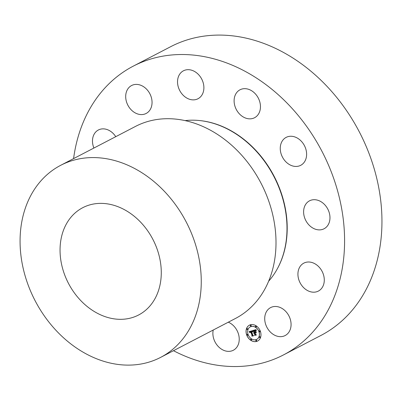 <?xml version="1.0" encoding="UTF-8"?>
<svg xmlns="http://www.w3.org/2000/svg" width="402" height="402" viewBox="0 0 402 402"><rect width="100%" height="100%" fill="white"/><g stroke="black" fill="none" stroke-linecap="round" stroke-linejoin="round"><path stroke-width="0.6" d="M228.311 322.188A15.748 12.397 62.5 0 1 238.843 335.534A15.748 12.397 62.5 0 1 234.155 349.765A15.748 12.397 62.5 0 1 233.326 350.253A15.748 12.397 62.5 0 1 218.517 346.75A15.748 12.397 62.5 0 1 213.226 330.032M73.586 158.609A162.755 128.077 62.5 0 1 79.908 131.127A162.755 128.077 62.5 0 1 133.288 66.134L170.654 46.702A162.755 128.077 62.5 0 1 329.534 89.083A162.755 128.077 62.5 0 1 374.227 270.496A162.755 128.077 62.5 0 1 320.841 335.494L283.475 354.926A162.755 128.077 62.5 0 1 173.483 350.7M133.288 66.134A162.755 128.077 62.5 0 1 292.174 108.515A162.755 128.077 62.5 0 1 336.861 289.927A162.755 128.077 62.5 0 1 283.475 354.926M158.408 290.852A60.481 47.597 62.5 0 1 138.569 315.007A60.481 47.597 62.5 0 1 79.526 299.259A60.481 47.597 62.5 0 1 62.918 231.843A60.481 47.597 62.5 0 1 82.757 207.688A60.481 47.597 62.5 0 1 141.8 223.437A60.481 47.597 62.5 0 1 158.408 290.852M25.205 208.532A108.259 85.194 62.5 0 1 60.712 165.302A108.259 85.194 62.5 0 1 166.398 193.493A108.259 85.194 62.5 0 1 196.121 314.163A108.259 85.194 62.5 0 1 160.614 357.393A108.259 85.194 62.5 0 1 54.933 329.203A108.259 85.194 62.5 0 1 25.205 208.532M60.712 165.302L135.464 126.429A108.259 85.194 62.5 0 1 241.145 154.619A108.259 85.194 62.5 0 1 270.868 275.29A108.259 85.194 62.5 0 1 235.361 318.52L160.614 357.393M185.111 120.605A94.505 74.37 62.5 0 1 265.104 162.122A94.505 74.37 62.5 0 1 282.511 256.878A94.505 74.37 62.5 0 1 268.636 281.219M93.907 148.042A15.748 12.397 62.5 0 1 92.606 143.092A15.748 12.397 62.5 0 1 98.395 129.982A15.748 12.397 62.5 0 1 115.756 136.675M126.66 91.204A15.748 12.397 62.5 0 1 131.605 85.52A15.748 12.397 62.5 0 1 147.227 89.892A15.748 12.397 62.5 0 1 151.087 107.781A15.748 12.397 62.5 0 1 146.142 113.464A15.748 12.397 62.5 0 1 130.524 109.093A15.748 12.397 62.5 0 1 126.66 91.204M182.614 71.29A15.748 12.397 62.5 0 1 183.443 70.802A15.748 12.397 62.5 0 1 201.417 78.521A15.748 12.397 62.5 0 1 198.809 98.264A15.748 12.397 62.5 0 1 197.98 98.751A15.748 12.397 62.5 0 1 180.006 91.033A15.748 12.397 62.5 0 1 182.614 71.29M245.471 88.686A15.748 12.397 62.5 0 1 259.612 101.274A15.748 12.397 62.5 0 1 254.551 117.731A15.748 12.397 62.5 0 1 249.094 118.831A15.748 12.397 62.5 0 1 234.954 106.244A15.748 12.397 62.5 0 1 240.014 89.787A15.748 12.397 62.5 0 1 245.471 88.686M298.39 138.73A15.748 12.397 62.5 0 1 306.55 152.8A15.748 12.397 62.5 0 1 300.701 165.322A15.748 12.397 62.5 0 1 288.475 163.971A15.748 12.397 62.5 0 1 280.315 149.896A15.748 12.397 62.5 0 1 286.164 137.373A15.748 12.397 62.5 0 1 298.39 138.73M327.193 208.01A15.748 12.397 62.5 0 1 324.057 228.768A15.748 12.397 62.5 0 1 306.394 221.582A15.748 12.397 62.5 0 1 309.525 200.819A15.748 12.397 62.5 0 1 327.193 208.01M324.163 277.968A15.748 12.397 62.5 0 1 318.374 291.073A15.748 12.397 62.5 0 1 298.048 276.229A15.748 12.397 62.5 0 1 303.837 263.124A15.748 12.397 62.5 0 1 324.163 277.968M290.108 329.851A15.748 12.397 62.5 0 1 285.159 335.539A15.748 12.397 62.5 0 1 269.541 331.163A15.748 12.397 62.5 0 1 265.682 313.274A15.748 12.397 62.5 0 1 270.626 307.59A15.748 12.397 62.5 0 1 286.244 311.962A15.748 12.397 62.5 0 1 290.108 329.851M260.32 331.168A8.924 7.025 -117.5 0 0 249.396 325.178A8.924 7.025 -117.5 0 0 246.702 335.032A8.924 7.025 -117.5 0 0 257.632 341.017A8.924 7.025 -117.5 0 0 260.32 331.168M249.426 325.163A8.924 7.025 -117.5 0 0 246.763 335.002A8.924 7.025 -117.5 0 0 257.662 341.002M256.788 339.323A7.03 5.533 -117.5 0 0 256.813 339.308A7.03 5.533 -117.5 0 0 258.933 331.544A7.03 5.533 -117.5 0 0 250.325 326.831A7.03 5.533 -117.5 0 0 250.295 326.846M251.049 326.112A0.543 0.427 -117.5 0 0 250.552 325.153M259.878 331.836A0.543 0.427 -117.5 0 0 259.38 330.876M256.154 327.072A0.543 0.427 -117.5 0 0 255.657 326.112M256.531 341.012A0.543 0.427 -117.5 0 0 256.034 340.057M260.034 337.61A0.543 0.427 -117.5 0 0 259.536 336.65M247.702 335.288A0.543 0.427 -117.5 0 0 247.205 334.333M247.547 329.514A0.543 0.427 -117.5 0 0 247.049 328.56M251.426 340.052A0.543 0.427 -117.5 0 0 250.928 339.097M248.15 334.62A7.03 5.533 -117.5 0 0 256.757 339.338A7.03 5.533 -117.5 0 0 258.878 331.575A7.03 5.533 -117.5 0 0 250.27 326.861A7.03 5.533 -117.5 0 0 248.15 334.62M252.592 330.66L249.044 331.65L249.893 332.66L249.863 331.911L250.622 331.549L250.069 332.052L250.064 332.65L250.195 332.052L250.722 331.826L252.059 335.449L251.798 335.992L253.154 335.605L252.657 335.308L251.24 331.348L251.959 331.243L252.572 331.831L252.592 330.66M252.853 330.861L252.828 331.967L252.853 330.861M252.225 331.555L251.426 331.509L252.823 335.308L253.426 335.75L252.004 336.157L253.627 335.801L252.903 335.253L251.557 331.59L252.25 331.539M255.958 329.65L252.868 330.524L253.446 330.881L254.009 332.419L253.612 333.102L254.124 332.725L253.813 333.258L254.225 332.997L254.798 334.559L254.491 335.173L255.948 334.755L255.396 334.394L254.717 332.554L255.401 332.364L256.124 332.826L255.561 331.298L255.31 332.052L254.863 332.178L254.345 330.771L255.546 330.65L254.235 330.695L254.607 332.248L253.979 330.544L255.144 330.323L255.873 330.881L255.958 329.65M256.23 329.952L256.144 331.072L256.23 329.952M256.406 332.936L255.727 331.333L256.406 332.936M255.089 332.791L255.697 332.615L254.979 332.71L255.602 334.414L256.275 334.941L254.642 335.404L256.476 334.992L255.662 334.348L255.089 332.791L255.682 332.605M252.943 330.504L253.501 330.851L254.009 332.419M253.963 332.444L253.677 333.087M253.928 332.786L254.185 332.896M253.989 332.992L253.923 333.263M254.134 333.027L254.858 334.529L254.546 335.142L255.933 334.745M254.717 332.554L255.456 332.333L256.089 332.74M255.587 331.369L255.31 332.052M254.345 330.771L255.451 330.58M254.295 330.675L254.788 332.198M253.979 330.544L255.139 330.283L255.868 330.781M249.109 331.635L249.863 332.554M250.119 331.69L250.657 331.74M250.31 331.846L250.165 332.7M250.345 331.941L250.778 331.796L252.114 335.419L251.853 335.961L253.139 335.6M251.24 331.348L252.014 331.213L252.506 331.791M255.808 331.359L256.305 332.906M252.823 330.766L252.828 331.931M256.23 329.786L256.059 331.042M251.486 331.494L252.878 335.278L253.426 335.75M252.074 336.137L253.612 335.796M251.557 331.59L252.215 331.504M255.039 332.695L255.662 334.384L256.275 334.941M254.717 335.384L256.466 334.982M250.356 325.766A0.543 0.427 -117.5 0 0 251.18 325.53A0.543 0.427 -117.5 0 0 250.356 325.766M259.189 331.489A0.543 0.427 -117.5 0 0 260.014 331.253A0.543 0.427 -117.5 0 0 259.189 331.489M255.466 326.726A0.543 0.427 -117.5 0 0 256.29 326.489A0.543 0.427 -117.5 0 0 255.466 326.726M255.843 340.665A0.543 0.427 -117.5 0 0 256.667 340.434A0.543 0.427 -117.5 0 0 255.843 340.665M259.345 337.263A0.543 0.427 -117.5 0 0 260.169 337.027A0.543 0.427 -117.5 0 0 259.345 337.263M247.838 334.71A0.543 0.427 -117.5 0 0 247.014 334.941A0.543 0.427 -117.5 0 0 247.838 334.71M247.682 328.936A0.543 0.427 -117.5 0 0 246.858 329.168A0.543 0.427 -117.5 0 0 247.682 328.936M251.562 339.469A0.543 0.427 -117.5 0 0 250.737 339.705A0.543 0.427 -117.5 0 0 251.562 339.469M200.402 120.635A94.189 74.119 62.5 0 1 282.737 256.476A94.189 74.119 62.5 0 1 277.39 268.682"/></g></svg>
